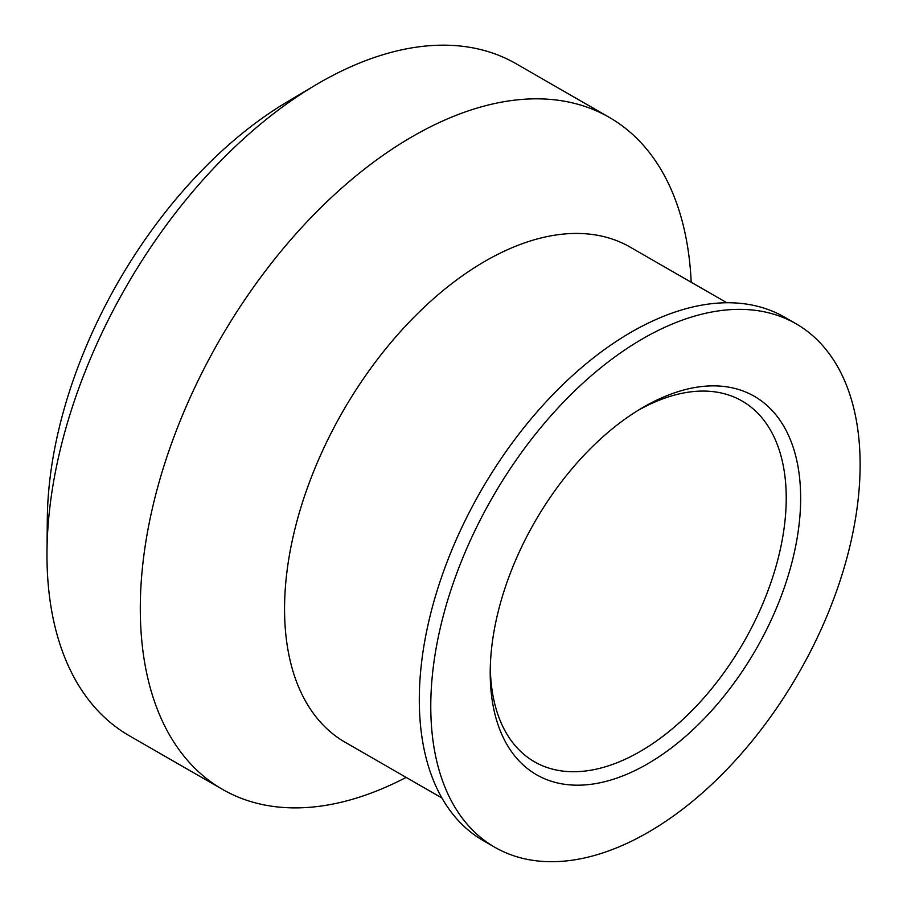 <?xml version="1.0" encoding="UTF-8"?>
<svg xmlns="http://www.w3.org/2000/svg" width="907" height="907" viewBox="0 0 907 907"><rect width="100%" height="100%" fill="white"/><g stroke="black" fill="none" stroke-linecap="round" stroke-linejoin="round"><path stroke-width="1.36" d="M494.791 847.251L483.306 840.642A301.986 176.536 -60.1 0 1 471.935 507.24A301.986 176.536 -60.1 0 1 764.544 308.312A301.986 176.536 -60.1 0 1 784.634 317.201L796.108 323.81A301.986 176.536 -60.1 0 1 807.491 657.212A301.986 176.536 -60.1 0 1 514.881 856.14A301.986 176.536 -60.1 0 1 494.791 847.251A301.986 176.536 -60.1 0 1 483.408 513.85A301.986 176.536 -60.1 0 1 776.018 314.922A301.986 176.536 -60.1 0 1 796.108 323.81M406.155 777.39A387.686 226.637 -60.1 0 1 248.257 800.779A387.686 226.637 -60.1 0 1 222.476 789.373A387.686 226.637 -60.1 0 1 207.862 361.36A387.686 226.637 -60.1 0 1 583.518 105.972A387.686 226.637 -60.1 0 1 609.3 117.388A387.686 226.637 -60.1 0 1 691.191 282.247M551.048 781.165A218.326 127.626 -60.1 0 1 490.222 670.863A218.326 127.626 -60.1 0 1 641.283 408.433A218.326 127.626 -60.1 0 1 739.851 389.885A218.326 127.626 -60.1 0 1 768.694 625.297A218.326 127.626 -60.1 0 1 551.048 781.165M637.757 410.576A208.122 121.663 -60.1 0 1 728.264 394.896A208.122 121.663 -60.1 0 1 742.107 401.019A208.122 121.663 -60.1 0 1 749.953 630.796A208.122 121.663 -60.1 0 1 548.293 767.9A208.122 121.663 -60.1 0 1 534.438 761.778A208.122 121.663 -60.1 0 1 490.302 666.736M222.476 789.373L129.213 735.69A387.686 226.637 -60.1 0 1 46.983 551.229A387.686 226.637 -60.1 0 1 315.239 85.235A387.686 226.637 -60.1 0 1 490.256 52.289A387.686 226.637 -60.1 0 1 516.038 63.694L609.3 117.388M46.983 551.229L47.311 518.759A346.882 202.771 -60.1 0 1 287.315 101.811L315.239 85.235M441.834 797.933L345.113 742.255A285.66 166.99 -60.1 0 1 334.343 426.868A285.66 166.99 -60.1 0 1 611.137 238.7A285.66 166.99 -60.1 0 1 630.138 247.101L726.87 302.779"/></g></svg>
